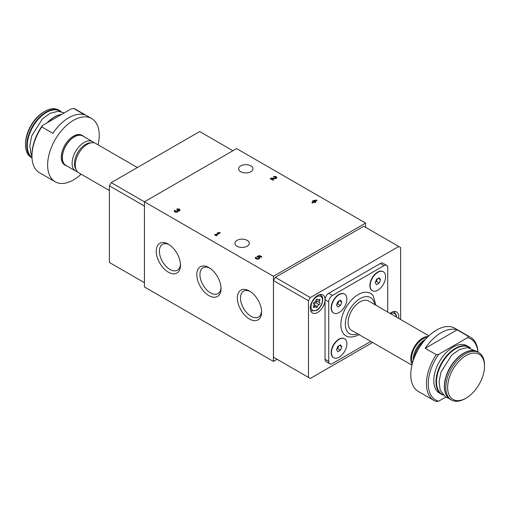 <?xml version="1.0" encoding="UTF-8"?>
<svg xmlns="http://www.w3.org/2000/svg" width="510" height="510" viewBox="0 0 510 510"><rect width="100%" height="100%" fill="white"/><g stroke="black" fill="none" stroke-linecap="round" stroke-linejoin="round"><path stroke-width="0.76" d="M313.733 306.236A1.033 0.593 120 0 0 313.714 307.453A1.033 0.593 120 0 0 314.44 307.243A1.804 1.039 120 0 1 315.703 306.886A1.804 1.039 120 0 1 316.047 307.39A1.033 0.593 120 0 0 316.238 307.677A1.033 0.593 120 0 0 316.952 307.479A1.033 0.593 120 0 0 317.462 306.574A1.804 1.039 120 0 1 319.069 304.572A1.033 0.593 120 0 0 319.897 303.718A1.033 0.593 120 0 0 319.789 302.755A1.033 0.593 120 0 0 319.776 302.749A1.804 1.039 120 0 1 319.751 302.736A1.804 1.039 120 0 1 319.776 300.607A1.033 0.593 120 0 0 319.789 299.395A1.033 0.593 120 0 0 319.069 299.599A1.804 1.039 120 0 1 317.8 299.963A1.804 1.039 120 0 1 317.462 299.459A1.033 0.593 120 0 0 317.271 299.166A1.033 0.593 120 0 0 316.557 299.364A1.033 0.593 120 0 0 316.047 300.275A1.804 1.039 120 0 1 314.44 302.271A1.033 0.593 120 0 0 313.605 303.131A1.033 0.593 120 0 0 313.714 304.087A1.033 0.593 120 0 0 313.733 304.1A1.804 1.039 120 0 1 313.758 304.113A1.804 1.039 120 0 1 313.733 306.236M81.115 174.178A36.497 21.069 -60 0 1 73.427 179.973A36.497 21.069 -60 0 1 55.182 181.777L39.512 172.731A36.497 21.069 -60 0 1 31.951 156.022A36.497 21.069 -60 0 1 41.794 126.926L52.855 133.314A36.497 21.069 -60 0 1 84.781 114.877L73.721 108.496A36.497 21.069 -60 0 1 76.009 109.516L91.679 118.562A36.497 21.069 -60 0 1 98.06 144.827M55.182 181.777A36.497 21.069 -60 0 1 55.182 139.632A36.497 21.069 -60 0 1 91.679 118.562M73.721 108.496L71.266 108.847L42.413 125.505L41.794 126.926M31.951 156.022L31.951 154.957A35.196 20.317 -60 0 1 42.413 125.505M273.436 361.424L144.432 286.952L144.432 201.807L236.602 148.595L365.6 223.074L273.436 276.286L273.436 361.424L277.121 359.301M365.6 227.326L365.6 223.074M168.364 244.188L168.364 244.188A17.149 9.9 60 0 1 180.489 265.194A17.149 9.9 60 0 1 168.364 272.193A17.149 9.9 60 0 1 156.232 251.194A17.149 9.9 60 0 1 168.364 244.188L168.364 244.188M208.915 267.603L208.915 267.603A17.149 9.9 60 0 1 221.04 288.609A17.149 9.9 60 0 1 208.915 295.609A17.149 9.9 60 0 1 196.79 274.603A17.149 9.9 60 0 1 208.915 267.603M249.473 291.019L249.473 291.019A17.149 9.9 60 0 1 261.598 312.024A17.149 9.9 60 0 1 249.473 319.024A17.149 9.9 60 0 1 237.341 298.019A17.149 9.9 60 0 1 249.473 291.019M232.917 150.724L199.697 131.548L111.218 182.631L273.436 276.286M445.727 397.111L438.734 401.153A35.196 20.317 -60 0 1 438.734 354.322L467.587 337.665A35.196 20.317 -60 0 1 477.908 352.091M439.473 393.114A27.374 15.804 -60 0 1 439.473 361.507A27.374 15.804 -60 0 1 466.848 345.703L469.041 346.972A27.374 15.804 -60 0 1 470.367 347.897L469.041 346.972A27.374 15.804 -60 0 0 441.673 362.776A27.374 15.804 -60 0 0 441.673 394.383L443.139 395.072A27.374 15.804 -60 0 1 441.673 394.383L439.473 393.114M438.734 401.153L436.279 401.504A36.497 21.069 -60 0 1 433.991 400.484A36.497 21.069 -60 0 1 436.279 354.679L438.734 354.322M467.587 337.665L468.206 336.243A36.497 21.069 -60 0 1 470.488 337.269A36.497 21.069 -60 0 1 477.997 352.142M433.991 400.484L418.321 391.438A36.497 21.069 -60 0 1 418.321 349.293A36.497 21.069 -60 0 1 454.818 328.223L470.488 337.269M436.279 354.679L425.219 348.292L457.145 329.862A36.497 21.069 120 0 0 425.219 348.292M468.206 336.243L457.145 329.862M387.721 312.063L387.721 267.769A5.215 3.009 120 0 0 386.644 265.385A5.215 3.009 120 0 0 384.036 265.64L332.424 295.443A5.215 3.009 120 0 0 328.733 301.824L328.733 361.424A5.215 3.009 120 0 0 329.817 363.815A5.215 3.009 120 0 0 332.424 363.553L370.776 341.413M386.644 265.385L382.959 263.256A5.215 3.009 120 0 0 380.352 263.511L328.733 293.314A5.215 3.009 120 0 0 325.048 299.702L325.048 359.295A5.215 3.009 120 0 0 326.126 361.686L329.817 363.815M383.182 271.696A10.92 6.305 120 0 0 383.048 271.613A10.92 6.305 120 0 0 377.585 272.155A10.92 6.305 120 0 0 370.451 281.781A10.92 6.305 120 0 0 372.121 290.534A10.92 6.305 120 0 0 372.262 290.611M344.473 338.748A10.92 6.305 120 0 0 344.333 338.666A10.92 6.305 120 0 0 338.876 339.207A10.92 6.305 120 0 0 331.736 348.827A10.92 6.305 120 0 0 333.412 357.58A10.92 6.305 120 0 0 333.553 357.657M344.473 294.047A10.92 6.305 120 0 0 344.333 293.964A10.92 6.305 120 0 0 338.876 294.506A10.92 6.305 120 0 0 331.736 304.132A10.92 6.305 120 0 0 333.412 312.885A10.92 6.305 120 0 0 333.553 312.962M375.966 305.273L373.18 295.794A24.544 14.172 120 0 0 358.23 294.557A24.544 14.172 120 0 0 341.49 318.992A24.544 14.172 120 0 0 349.414 336.951C352.703 337.225 355.98 336.402 359.263 334.483M465.145 398.673L466.063 398.144A26.067 15.051 -60 0 1 447.633 387.498A26.067 15.051 -60 0 1 466.063 355.572A26.067 15.051 -60 0 1 484.5 366.218A26.067 15.051 -60 0 1 466.063 398.144L465.145 398.673A27.374 15.804 -60 0 1 451.458 400.031A27.374 15.804 -60 0 1 451.458 368.424A27.374 15.804 -60 0 1 478.833 352.62A27.374 15.804 -60 0 1 484.5 365.154L484.5 366.218M414.094 358.167A16.945 9.786 -60 0 1 423.893 341.196M413.329 360.296A15.721 9.078 -60 0 1 425.353 339.469M412.545 362.833A15.721 9.078 -60 0 1 414.885 347.31A15.721 9.078 -60 0 1 427.157 337.518M412.131 364.389A16.945 9.786 -60 0 1 414.273 346.959A16.945 9.786 -60 0 1 428.298 336.383M411.94 365.173L351.6 330.34A16.945 9.786 -60 0 1 351.6 310.769A16.945 9.786 -60 0 1 368.545 300.989L428.884 335.822M339.15 294.665A10.92 6.305 120 0 0 332.016 304.291A10.92 6.305 120 0 0 333.687 313.044A10.92 6.305 120 0 0 344.613 306.74A10.92 6.305 120 0 0 344.613 294.123A10.92 6.305 120 0 0 339.15 294.665M337.818 301.69L340.482 300.154L341.808 302.048L340.482 305.477L337.818 307.014L336.492 305.12L337.818 301.69M339.15 339.367A10.92 6.305 120 0 0 332.016 348.987A10.92 6.305 120 0 0 333.687 357.739A10.92 6.305 120 0 0 344.613 351.435A10.92 6.305 120 0 0 344.613 338.825A10.92 6.305 120 0 0 339.15 339.367M337.818 346.392L340.482 344.856L341.808 346.749L340.482 350.172L337.818 351.709L336.492 349.822L337.818 346.392M377.859 272.315A10.92 6.305 120 0 0 370.725 281.941A10.92 6.305 120 0 0 372.402 290.694A10.92 6.305 120 0 0 383.322 284.389A10.92 6.305 120 0 0 383.322 271.773A10.92 6.305 120 0 0 377.859 272.315M376.533 279.34L379.191 277.803L380.524 279.697L379.191 283.126L376.533 284.663L375.201 282.769L376.533 279.34M336.753 304.432L337.716 303.877L340.482 305.477M339.507 300.715L341.808 302.048M337.716 303.877L338.78 301.136M375.468 282.081L376.425 281.533L379.191 283.126M378.216 278.364L380.524 279.697M376.425 281.533L377.489 278.785M336.753 349.133L337.716 348.579L340.482 350.172M339.507 345.417L341.808 346.749M337.716 348.579L338.78 345.837M400.624 319.509L400.624 247.548L398.782 246.483L310.303 297.572L308.461 300.76L308.461 377.394L310.303 378.452L372.619 342.478M310.303 297.572L275.279 277.351L363.757 226.261L398.782 246.483M308.461 377.394L273.468 357.191L273.468 280.564L308.461 300.76M275.279 277.351L273.468 280.481M275.279 358.237L273.507 357.21M390.048 313.401A10.429 6.018 -60 0 1 396.621 311.954A10.429 6.018 -60 0 1 398.654 318.374M325.048 299.702A10.429 6.018 120 0 0 322.887 294.927A10.429 6.018 120 0 0 312.458 300.945A10.429 6.018 120 0 0 312.458 312.987A10.429 6.018 120 0 0 317.673 312.471A10.429 6.018 120 0 0 325.048 299.702L328.733 301.824M317.073 200.379L316.429 200.003L313.063 200.723L312.42 201.093L313.478 201.705L311.82 202.661L312.464 203.037L314.128 202.081L315.186 202.693L315.83 202.317L314.772 201.705L317.073 200.379M271.53 178.659L274.769 178.704A1.957 1.128 0 0 0 276.771 177.576A1.957 1.128 0 0 0 275.566 176.53A1.957 1.128 0 0 0 273.436 176.779L274.08 177.148A1.045 0.599 0 0 1 275.215 177.021A1.045 0.599 0 0 1 275.859 177.576A1.045 0.599 0 0 1 274.788 178.175L271.097 178.124L270.211 178.64L272.971 180.234L273.615 179.864L271.53 178.659L273.583 179.883M175.153 211.14L175.153 211.102A1.045 0.599 0 0 1 175.459 210.675L174.815 210.298A1.957 1.128 0 0 0 174.241 211.102A1.957 1.128 0 0 0 176.141 212.23A1.957 1.128 0 0 0 178.149 211.159A1.957 1.128 0 0 0 179.992 210.037A1.957 1.128 0 0 0 178.787 208.992A1.957 1.128 0 0 0 176.658 209.234L177.302 209.61A1.045 0.599 0 0 1 178.436 209.476A1.045 0.599 0 0 1 179.08 210.037A1.045 0.599 0 0 1 179.048 210.19A0.912 0.529 0 0 1 177.518 210.426L176.874 210.796A0.912 0.529 0 0 1 177.142 211.172A0.912 0.529 0 0 1 176.466 211.682A1.045 0.599 0 0 1 175.153 211.102A1.045 0.599 0 0 0 175.153 211.14A1.045 0.599 0 0 0 176.466 211.72A0.912 0.529 0 0 0 177.142 211.216A0.912 0.529 0 0 0 177.142 211.191L177.142 211.172M220.301 232.834L218.133 232.649L217.209 233.185L218.733 232.993L215.692 234.753L215.092 234.409L214.449 234.778L216.291 235.843L216.935 235.467L216.336 235.123L220.301 232.834M256.23 257.837L256.23 257.792A1.3 0.752 0 0 1 256.351 257.48L255.37 257.378A2.282 1.32 0 0 0 255.255 257.792A2.282 1.32 0 0 0 257.537 259.112A2.282 1.32 0 0 0 259.813 257.792A2.282 1.32 0 0 0 258.391 256.575L259.469 256.198L261.267 257.231L261.91 256.861L259.609 255.529L256.957 256.46L257.524 257.04A1.3 0.752 0 0 1 258.838 257.792A1.3 0.752 0 0 1 257.537 258.544A1.3 0.752 0 0 1 256.23 257.792A1.3 0.752 0 0 0 256.23 257.837A1.3 0.752 0 0 0 257.537 258.589A1.3 0.752 0 0 0 258.838 257.837A1.3 0.752 0 0 0 258.838 257.811L258.838 257.837M237.029 246.222A7.172 4.137 0 0 0 244.838 247.114A7.172 4.137 0 0 0 249.262 243.295A7.172 4.137 0 0 0 242.097 239.152A7.172 4.137 0 0 0 234.925 243.295A7.172 4.137 0 0 0 237.029 246.222M240.714 171.723A7.172 4.137 0 0 0 248.529 172.616A7.172 4.137 0 0 0 252.954 168.797A7.172 4.137 0 0 0 245.782 164.653A7.172 4.137 0 0 0 238.616 168.797A7.172 4.137 0 0 0 240.714 171.723M111.218 182.631L109.376 185.825L109.376 262.452L144.432 282.693M144.4 282.674L144.432 205.983M109.376 185.825L144.4 206.046M109.376 190.491L78.782 172.826A16.945 9.786 -60 0 1 78.782 153.261A16.945 9.786 -60 0 1 95.727 143.476L137.381 167.522M75.856 169.008A15.721 9.078 -60 0 1 77.737 152.656A15.721 9.078 -60 0 1 90.959 142.857M77.348 171.66A16.945 9.786 -60 0 1 75.62 171.003A16.945 9.786 -60 0 1 75.62 151.438A16.945 9.786 -60 0 1 92.565 141.652A16.945 9.786 -60 0 1 93.999 142.825M75.62 171.003L65.879 165.38A16.945 9.786 -60 0 1 65.879 145.809A16.945 9.786 -60 0 1 82.824 136.03L92.565 141.652M67.199 166.139A17.149 9.9 -60 0 1 65.777 165.552A17.149 9.9 -60 0 1 65.777 145.752A17.149 9.9 -60 0 1 82.926 135.851A17.149 9.9 -60 0 1 84.144 136.788M65.777 165.552L64.853 165.023A17.149 9.9 -60 0 1 64.853 145.222A17.149 9.9 -60 0 1 82.002 135.316L82.926 135.851M31.167 157.38A27.374 15.804 -60 0 1 25.5 144.846A27.374 15.804 -60 0 1 44.854 111.327A27.374 15.804 -60 0 1 58.542 109.969L59.817 110.702A27.374 15.804 -60 0 1 61.136 111.633L59.817 110.702A27.374 15.804 -60 0 0 32.666 126.123A27.374 15.804 -60 0 0 32.002 157.845L31.167 157.38M25.5 144.846L25.5 143.782A26.067 15.051 -60 0 1 43.936 111.856L44.854 111.327M261.566 311.062A14.917 8.613 60 0 1 258.506 317.029A14.917 8.613 60 0 1 243.589 308.416A14.917 8.613 60 0 1 243.589 291.191A14.917 8.613 60 0 1 250.289 291.522M221.015 287.646A14.917 8.613 60 0 1 217.955 293.613A14.917 8.613 60 0 1 203.037 285.001A14.917 8.613 60 0 1 203.037 267.776A14.917 8.613 60 0 1 209.731 268.107M180.463 264.237A14.917 8.613 60 0 1 177.397 270.204A14.917 8.613 60 0 1 162.48 261.585A14.917 8.613 60 0 1 162.48 244.36A14.917 8.613 60 0 1 169.18 244.692M261.879 256.881L259.609 255.529M259.609 255.574L256.983 256.492M256.32 257.518L255.37 257.378M255.37 257.423A2.282 1.32 0 0 0 255.255 257.811M259.813 257.811A2.282 1.32 0 0 0 258.391 256.613L258.391 256.575M220.263 232.86L219.651 232.464M219.651 232.509L218.133 232.649M218.133 232.694L217.305 233.172M215.692 234.753L218.733 232.993M215.692 234.791L215.092 234.409M215.092 234.447L214.48 234.798M216.897 235.492L216.336 235.123M175.421 210.694L174.815 210.298M174.815 210.343A1.957 1.128 0 0 0 174.241 211.121M179.992 210.056A1.957 1.128 0 0 0 178.793 209.036A1.957 1.128 0 0 0 176.696 209.259M177.302 210.298L177.518 210.471A0.912 0.529 0 0 0 179.048 210.235A1.045 0.599 0 0 0 179.08 210.075A1.045 0.599 0 0 0 179.08 210.056M177.302 210.343L176.696 210.694M276.771 177.595A1.957 1.128 0 0 0 275.572 176.575A1.957 1.128 0 0 0 273.468 176.798M271.097 178.124L274.788 178.219A1.045 0.599 0 0 0 275.859 177.614A1.045 0.599 0 0 0 275.859 177.595L275.859 177.576M271.097 178.168L270.243 178.659M317.041 200.398L316.429 200.003M316.429 200.047L313.063 200.723M313.063 200.761L312.458 201.119M311.859 202.687L313.478 201.705M315.792 202.342L314.772 201.705M314.128 201.335L315.027 200.812L313.714 201.093L314.128 201.373L315.027 200.812M314.128 201.373L313.714 201.093M316.066 300.173A1.804 1.039 120 0 0 316.429 300.817A1.804 1.039 120 0 0 316.455 300.836L319.725 302.717M314.122 304.757A1.033 0.593 120 0 0 314.141 304.655A1.804 1.039 120 0 1 315.747 302.659A1.033 0.593 120 0 0 316.576 301.824A1.033 0.593 120 0 0 316.493 300.855M316.755 310.023A8.083 4.667 -60 0 1 311.801 302.978A8.083 4.667 -60 0 1 321.702 297.266A8.083 4.667 -60 0 1 316.755 310.023M390.66 313.758A8.083 4.667 -60 0 1 396.2 316.952M384.036 265.64L380.352 263.511M332.424 295.443L328.733 293.314M328.733 361.424L325.048 359.295M451.458 400.031L450.183 399.298A27.374 15.804 -60 0 1 450.183 367.691A27.374 15.804 -60 0 1 477.558 351.887L478.833 352.62M445.714 393.822A27.113 15.651 -60 0 1 449.998 367.582A27.113 15.651 -60 0 1 470.583 350.752M442.795 394.689A27.113 15.651 -60 0 1 442.119 363.031A27.113 15.651 -60 0 1 469.876 347.788M357.676 333.846A20.853 12.042 -60 0 1 345.346 323.238A20.853 12.042 -60 0 1 359.269 299.121A20.853 12.042 -60 0 1 374.627 304.495M47.736 122.432A27.374 15.804 -60 0 1 61.544 114.457M47.111 122.795A27.113 15.651 -60 0 1 61.353 114.489M31.983 157.475A27.113 15.651 -60 0 1 33.717 125.396A27.113 15.651 -60 0 1 60.645 111.524M310.59 310.399L311.451 310.902A9.123 5.266 -60 0 1 310.494 310.042M319.356 294.697A9.123 5.266 -60 0 1 320.58 295.099L319.713 294.595M393.089 311.725A9.123 5.266 -60 0 1 394.313 312.126L393.446 311.623M318.597 299.931L319.776 300.607M315.747 302.659L319.069 304.572M314.141 304.655L317.462 306.574M313.535 306.72L314.44 307.243M316.92 299.147L317.462 299.459M450.183 399.298C444.127 395.008 442.82 387.173 446.275 375.781C451.395 359.295 468.582 345.952 477.558 351.887M476.085 351.199L467.434 347.539L459.402 349.541L451.656 355.139L440.997 372.09L439.046 381.856L440.277 390.45L445.842 397.182L448.851 398.367M47.098 122.802L61.697 114.374M64.273 112.888L58.21 111.276L50.171 113.271L42.426 118.875L31.767 135.819L29.816 145.592L31.046 154.179L31.951 156.124M311.451 310.902L316.538 310.501C319.285 308.767 321.217 306.159 322.326 302.666C323.442 296.482 321.714 296.131 320.58 295.099M396.5 317.124L396.238 314.727L394.313 312.126M316.429 300.817L319.751 302.736M313.924 305.86L315.703 306.886M316.64 299.293L317.8 299.963"/></g></svg>
